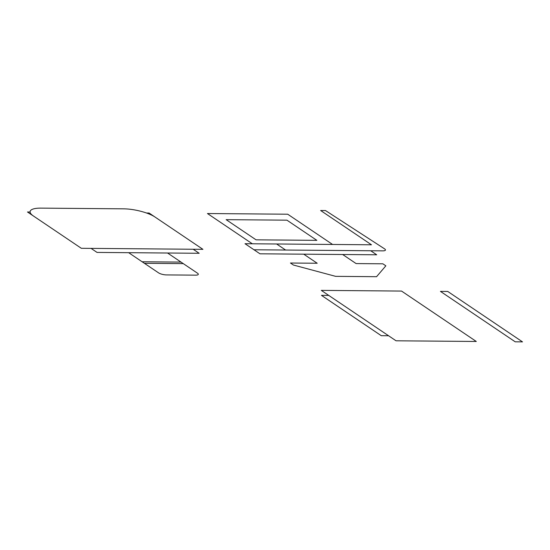 <?xml version="1.0" encoding="UTF-8"?>
<svg xmlns="http://www.w3.org/2000/svg" width="550" height="550" viewBox="0 0 550 550"><rect width="100%" height="100%" fill="white"/><g stroke="black" fill="none" stroke-linecap="round" stroke-linejoin="round"><path stroke-width="0.82" d="M342.65 254.506L356.111 263.581L382.862 263.808L385.853 265.822L376.558 276.698L335.624 276.347L293.439 265.038L290.448 263.024L317.199 263.251L303.744 254.176M253.99 249.769L370.721 250.759L376.702 254.794L259.971 253.804L245.018 243.719L332.564 244.461L287.712 214.211L207.46 213.531L252.312 243.781M316.855 240.35L256.059 239.827L226.153 219.663L286.956 220.179L316.855 240.35M285.601 250.037L382.752 250.862A5.823 1.664 11.8 0 0 384.553 248.841L325.504 210.554L320.636 210.512L371.477 244.791L276.629 243.987L285.601 250.037M30.106 212.018L27.5 211.998L81.324 248.298L202.923 249.336L149.091 213.036L146.486 213.008M155.072 217.064A23.293 6.655 11.8 0 0 123.661 208.835L40.975 208.127A23.293 6.655 11.8 0 0 33.481 216.033M91.052 248.38L97.034 252.416L199.176 253.282L193.194 249.253M167.558 253.014L197.464 273.178A5.823 1.664 11.8 0 1 195.587 275.158L166.409 274.911A5.823 1.664 11.8 0 1 158.551 272.848L128.652 252.684M181.012 262.089L142.106 261.759M183.294 263.629L144.389 263.299M515.206 341.811L522.5 341.873L447.741 291.452L440.447 291.39L515.206 341.811M321.282 290.379L401.534 291.06L476.293 341.474L396.041 340.794L321.282 290.379M328.762 295.419L321.461 295.357L381.274 335.692L388.568 335.754"/></g></svg>
